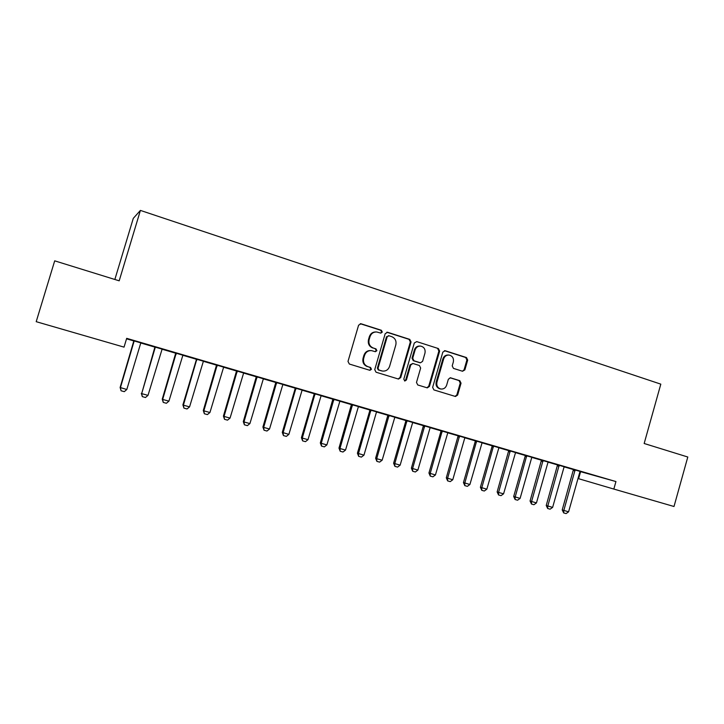 <?xml version="1.0" encoding="UTF-8"?>
<svg xmlns="http://www.w3.org/2000/svg" width="724" height="724" viewBox="0 0 724 724"><rect width="100%" height="100%" fill="white"/><g stroke="black" fill="none" stroke-linecap="round" stroke-linejoin="round"><path stroke-width="1.09" d="M382.299 332.108L381.376 330.28L361.104 323.782L358.597 325.176L348 361.43L349.348 364.036L369.901 370.317L371.466 369.285L370.543 367.475L367.928 366.67C364.335 365.14 362.914 362.371 363.683 358.362L364.561 355.357C365.81 352 368.136 350.425 371.548 350.624L375.367 351.71L376.887 350.678L375.964 348.868L373.349 348.045C369.765 346.497 368.353 343.719 369.122 339.71L370 336.705C371.204 333.438 373.466 331.863 376.797 331.99L380.815 333.131L382.299 332.108M380.589 333.085L381.639 332.081L380.724 330.262L360.226 323.709M369.593 370.236L370.833 369.186L369.91 367.385L367.928 366.67M375.104 351.647L376.236 350.624L375.322 348.805L373.349 348.045M462.527 371.249L464.88 369.873L467.695 360.072L466.473 357.556L445.215 350.742L442.835 352.117L432.644 387.385L433.902 389.91L455.477 396.49L457.631 395.051L461.043 383.186L459.812 380.679L450.473 377.792L448.355 379.24L446.654 385.141C445.604 387.955 443.685 389.25 440.88 389.023C437.64 388.028 436.328 385.729 436.943 382.145L443.64 358.95C444.636 356.235 446.482 354.941 449.17 355.077C452.545 356 453.93 358.317 453.324 362.018L452.21 365.873L453.45 368.389L462.527 371.249M615.943 481.56L126.682 338.334L124.039 347.131L36.2 321.682L54.698 260.839L119.188 280.822L140.411 210.412L660.813 384.145L644.161 443.495L687.8 457.016L673.999 506.501L613.834 489.062L615.943 481.56L580.594 471.668L578.603 478.7L613.834 489.062M411.051 341.954L409.766 339.384L387.666 332.298L385.195 333.683L374.733 369.629L376.046 372.208L398.499 379.059L400.716 377.593L411.051 341.954L410.345 341.918L409.06 339.348L386.824 332.226M416.725 341.61L438.391 348.561L439.649 351.104L429.45 386.408L427.269 387.865L417.766 384.969L416.49 382.435L420.653 368.045L419.386 365.493L412.915 363.493L410.761 364.959L406.408 379.991L404.861 381.014L403.802 379.186L414.3 342.995L416.725 341.61L438.391 348.561M140.411 210.412L133.288 218.349L114.854 279.482M582.992 472.039L573.146 469.161L583.001 472.012M557.561 464.817L546.231 505.497L552.62 507.397L563.869 467.677L564.322 466.79L566.838 467.532L557.561 464.844M549.896 462.355L539.814 459.405L549.905 462.328M522.638 454.627L525.199 455.369L525.117 456.373L513.696 496.483L520.104 498.402L531.534 458.229L531.995 457.333L534.556 458.084L522.638 454.627M507.768 449.993L518.14 453.025L507.768 449.993M498.899 447.676L489.487 444.925L492.076 445.685L491.994 446.69L480.392 487.261L486.836 489.189L498.917 447.649M481.27 442.264L470.681 439.169L481.279 442.237M458.174 435.73L446.301 477.822L452.772 479.759L464.573 438.654L465.052 437.739L467.677 438.509L458.174 435.757M445.676 431.848L434.825 428.671L445.685 431.821M423.45 425.567L411.386 468.147L417.884 470.093L429.875 428.518L430.364 427.594L433.033 428.373L423.45 425.603M409.187 421.169L398.064 417.911L409.196 421.142M394.824 417.223L387.892 415.196M371.774 410.218L360.362 406.879L371.783 410.182M358.425 406.571L351.448 404.535M323.04 395.919L334.796 399.358L323.04 395.919M321.121 395.657L311.311 392.788L314.107 393.603L314.026 394.68L301.419 437.694L302.288 438.092L307.999 439.667L321.13 395.63M294.016 387.458L281.998 383.937L294.025 387.421M282.867 384.462L275.817 382.399M253.59 375.629L241.255 372.018L253.599 375.593M243.635 372.987L236.549 370.914M212.087 363.475L199.417 359.765L212.096 363.448M203.39 361.213L193.344 358.271L196.267 359.122L196.195 360.244L182.9 404.879L183.398 405.168L189.561 406.879L203.408 361.176M169.452 350.995L156.438 347.185L169.461 350.968M162.095 349.122L154.927 347.031M126.537 338.814L133.859 340.959M140.972 343.04L154.936 347.122M162.031 349.203L175.733 353.212M182.819 355.285L196.267 359.222M203.335 361.285L216.539 365.149M223.589 367.213L236.549 371.005M243.581 373.059L256.305 376.788M263.328 378.842L275.817 382.489M282.812 384.544L295.084 388.127M302.062 390.173L314.107 393.693M321.067 395.729L332.895 399.196M339.837 401.223L351.448 404.626M358.38 406.653L369.783 409.983M376.688 412.01L387.892 415.286M394.779 417.296L405.775 420.517M412.644 422.526L423.45 425.685M430.3 427.694L440.916 430.798M447.749 432.798L458.174 435.848M464.989 437.839L475.225 440.835M482.021 442.826L492.076 445.767M498.854 447.749L508.737 450.645M515.497 452.618L525.199 455.459M531.941 457.432L541.471 460.22M548.195 462.183L557.561 464.926M564.258 466.889L573.462 469.577M133.85 340.823L120.121 387.494L126.809 389.503L140.483 343.936L141.053 342.932L144.049 343.81L133.85 340.859M147.696 344.633L134.501 340.769L147.705 344.597M182.873 355.203L175.733 353.113M190.91 357.276L178.068 353.52L190.919 357.249M223.644 367.131L216.539 365.059M232.974 369.593L220.476 365.937L232.983 369.557M263.373 378.761L256.305 376.688M273.934 381.584L261.762 378.019L273.943 381.548M302.107 390.091L292.261 387.213L295.084 388.037L295.003 389.123L282.288 432.4L288.876 434.373L302.125 390.064M313.836 393.259L301.971 389.784L313.845 393.223M339.891 401.15L332.895 399.105M342.588 401.639L354.199 405.042L342.588 401.639M367.05 409.096L369.783 409.893L369.702 410.951L357.412 453.206L363.955 455.161L376.254 412.843L376.752 411.902L379.485 412.707L367.05 409.096M380.933 412.861L392.245 416.173L380.933 412.861M412.698 422.454L403.087 419.639L405.775 420.427L405.702 421.468L393.612 463.233L400.128 465.179L412.716 422.427M418.309 423.802L429.341 427.033L418.309 423.802M447.794 432.726L438.264 429.938L440.916 430.708L440.835 431.739L428.943 473.016L435.432 474.953L447.812 432.699M454.762 434.472L465.523 437.622L454.762 434.472M482.066 442.753L472.609 439.984L475.225 440.753L475.143 441.767L463.441 482.573L469.903 484.501L482.084 442.726M498.736 447.378L488.284 444.319L498.746 447.351M515.542 452.545L508.737 450.554M533.045 457.423L522.846 454.437L533.054 457.396M541.471 460.102L530.059 501.017L536.457 502.927L547.796 462.98L548.249 462.093L550.792 462.835L541.471 460.138M566.548 467.224L556.584 464.31L566.557 467.197M573.462 469.469L562.222 509.922L568.593 511.823L579.761 472.32L580.205 471.442L582.711 472.175L573.462 469.496M599.255 476.799L589.526 473.949L599.264 476.772M375.991 331.954C372.733 331.909 370.525 333.483 369.358 336.678L370 336.705M372.706 347.991C369.131 346.443 367.72 343.674 368.489 339.674L369.358 336.678M370.978 350.57L370.914 350.57C367.511 350.371 365.177 351.945 363.928 355.285L364.561 355.357M367.294 366.579C363.701 365.059 362.29 362.299 363.059 358.289L363.928 355.285M398.164 378.978L400.028 377.485L410.345 341.918M388.933 335.746L387.204 336.723L378.028 368.245L378.951 370.055L382.498 371.077C385.946 371.34 388.308 369.774 389.584 366.38L395.82 344.896C396.58 340.932 395.195 338.171 391.657 336.624L388.933 335.746M388.489 335.692L387.204 336.723M382.498 371.077L378.299 369.955L377.376 368.154L386.535 336.696M426.889 387.756L428.717 386.281L438.898 351.04L437.64 348.506M412.798 363.484L410.056 364.869L405.712 379.874L406.408 379.991M404.526 380.905L405.712 379.874M424.97 353.122C425.585 349.366 424.164 347.022 420.698 346.099C417.965 345.972 416.101 347.267 415.105 349.991L412.716 358.235L413.992 360.796L420.463 362.796L422.599 361.348L424.97 353.122M420.137 346.063L419.974 346.045C417.25 345.927 415.386 347.221 414.39 349.936L415.105 349.991M419.866 362.733L413.286 360.715L412.001 358.163L414.39 349.936M448.735 355.041L448.4 355.013C445.713 354.878 443.875 356.163 442.88 358.878L443.64 358.95M440.88 389.023L440.129 388.888C436.889 387.901 435.586 385.611 436.192 382.028L442.88 358.878M455.052 396.381L456.853 394.906L460.256 383.068L459.025 380.571L450.066 377.774M462.446 371.231L464.084 369.783L466.899 360L465.677 357.493L444.418 350.678M126.809 389.503L124.284 391.657L121.08 390.77L120.121 387.494M134.184 340.923L120.401 387.729L121.08 390.77M154.927 346.995L141.678 393.621L148.004 395.367L162.113 349.095M148.004 395.367L145.47 397.503L142.311 396.625L141.325 393.358M155.334 347.113L141.678 393.621L142.311 396.625M175.733 353.086L162.248 399.159L162.674 399.431L168.918 401.159L182.891 355.176M168.918 401.159L166.384 403.277L163.262 402.408L162.248 399.159M176.203 353.222L162.674 399.431L163.262 402.408M189.561 406.879L187.018 408.969L183.941 408.119L182.9 404.879M196.81 359.249L183.398 405.168L183.941 408.119M216.539 365.023L203.29 410.526L203.851 410.834L209.933 412.517L223.662 367.104M209.933 412.517L207.399 414.59L204.358 413.757L203.29 410.526M217.146 365.195L203.851 410.834L204.358 413.757M236.549 370.878L223.417 416.101L224.042 416.427L230.051 418.092L243.653 372.96M230.051 418.092L227.508 420.146L224.512 419.314L223.417 416.101M237.219 371.077L224.042 416.427L224.512 419.314M256.305 376.661L243.291 421.603L243.979 421.947L249.907 423.585L263.391 378.733M249.907 423.585L247.373 425.631L244.404 424.807L243.291 421.603M257.038 376.869L243.979 421.947L244.404 424.807M275.817 382.372L262.912 427.033L263.663 427.395L269.518 429.015L282.885 384.435M269.518 429.015L266.975 431.033L264.052 430.228L262.912 427.033M276.613 382.598L263.663 427.395L264.052 430.228M288.876 434.373L286.342 436.382L283.446 435.586L282.288 432.4M295.935 388.254L283.093 432.771L283.446 435.586M307.999 439.667L305.456 441.658L302.605 440.871L301.419 437.694M315.012 393.838L302.288 438.092L302.605 440.871M332.895 399.069L320.316 442.934L321.239 443.341L326.877 444.898L339.9 401.123M326.877 444.898L324.343 446.871L321.519 446.093L320.316 442.934M333.864 399.349L321.239 443.341L321.519 446.093M351.448 404.499L338.977 448.102L339.963 448.518L345.529 450.066L358.443 406.544M345.529 450.066L342.986 452.02L340.208 451.251L338.977 448.102M352.47 404.797L339.963 448.518L340.208 451.251M363.955 455.161L361.412 457.097L358.661 456.346L357.412 453.206M370.86 410.182L358.452 453.64L358.661 456.346M387.892 415.16L375.62 458.247L376.715 458.699L382.145 460.202L394.842 417.196M382.145 460.202L379.611 462.12L376.896 461.378L375.62 458.247M389.014 415.495L376.715 458.699L376.896 461.378M400.128 465.179L397.585 467.089L394.906 466.346L393.612 463.233M406.96 420.744L394.752 463.695L394.906 466.346M417.884 470.093L415.35 471.985L412.698 471.261L411.386 468.147M424.68 425.929L412.58 468.627L412.698 471.261M435.432 474.953L432.898 476.835L430.273 476.111L428.943 473.016M442.192 431.052L430.192 473.505L430.273 476.111M452.772 479.759L450.238 481.614L447.649 480.899L446.301 477.822M459.496 436.12L447.586 478.32L447.649 480.899M469.903 484.501L467.369 486.347L464.808 485.641L463.441 482.573M476.6 441.124L464.781 483.08L464.808 485.641M486.836 489.189L484.302 491.017L481.777 490.32L480.392 487.261M493.496 446.065L481.777 487.786L481.777 490.32M508.737 450.527L497.144 491.904L498.565 492.438L503.569 493.822L515.551 452.518M503.569 493.822L501.035 495.641L498.537 494.954L497.144 491.904M510.194 450.952L498.565 492.438L498.537 494.954M520.104 498.402L517.579 500.203L515.108 499.524L513.696 496.483M526.701 455.785L515.162 497.035L515.108 499.524M536.457 502.927L533.932 504.719L531.488 504.04L530.059 501.017M543.018 460.555L531.57 501.578L531.488 504.04M552.62 507.397L550.095 509.18L547.679 508.51L546.231 505.497M559.145 465.279L547.787 506.067L547.679 508.51M568.593 511.823L566.068 513.587L563.688 512.927L562.222 509.922M575.091 469.939L563.815 510.501L563.688 512.927M380.724 330.262L381.376 330.28M369.91 367.385L370.543 367.475M375.322 348.805L375.964 348.868M368.489 339.674L369.122 339.71M363.059 358.289L363.683 358.362M360.489 323.773L361.104 323.782M400.028 377.485L400.716 377.593M386.996 332.271L387.666 332.298M409.06 339.348L409.766 339.384M377.376 368.154L378.028 368.245M378.299 369.955L378.951 370.055M381.041 370.797L381.693 370.896M438.898 351.04L439.649 351.104M428.717 386.281L429.45 386.408M410.056 364.869L410.761 364.959M412.001 358.163L412.716 358.235M413.286 360.715L413.992 360.796M419.458 362.661L420.182 362.733M436.192 382.028L436.943 382.145M450.156 377.765L450.726 377.847M459.025 380.571L459.812 380.679M460.256 383.068L461.043 383.186M456.853 394.906L457.631 395.051M444.455 350.688L445.215 350.742M465.677 357.493L466.473 357.556M466.899 360L467.695 360.072M464.084 369.783L464.88 369.873M175.661 354.244L176.131 354.362M175.742 353.593L176.213 353.71M196.195 360.244L196.729 360.38M196.276 359.602L196.819 359.738M216.458 366.163L217.064 366.326M216.548 365.529L217.155 365.683M236.477 372.018L237.137 372.19M236.558 371.385L237.228 371.557M256.233 377.792L256.966 377.982M256.314 377.159L257.047 377.349M275.735 383.485L276.532 383.702M275.826 382.86L276.613 383.077M295.003 389.123L295.854 389.349M295.084 388.498L295.944 388.725M314.026 394.68L314.94 394.924M314.107 394.064L315.021 394.308M332.814 400.173L333.782 400.435M332.895 399.558L333.864 399.82M351.375 405.594L352.398 405.874M351.457 404.988L352.479 405.259M369.702 410.951L370.779 411.25M369.783 410.345L370.86 410.635M387.811 416.246L388.942 416.553M387.892 415.639L389.023 415.947M405.702 421.468L406.879 421.793M405.784 420.87L406.96 421.196M423.377 426.635L424.608 426.979M423.459 426.038L424.689 426.382M440.835 431.739L442.12 432.092M440.916 431.151L442.201 431.504M458.093 436.78L459.423 437.151M458.174 436.192L459.505 436.563M475.143 441.767L476.519 442.147M475.225 441.178L476.6 441.559M491.994 446.69L493.415 447.088M492.076 446.111L493.496 446.509M508.655 451.559L510.112 451.966M508.737 450.98L510.194 451.387M525.117 456.373L526.62 456.79M525.199 455.794L526.701 456.22M541.389 461.125L542.937 461.559M541.471 460.555L543.018 460.989M557.48 465.831L559.064 466.274M557.561 465.261L559.145 465.704M573.381 470.473L575.01 470.935M573.462 469.912L575.091 470.365M419.748 362.724L420.463 362.796"/></g></svg>
